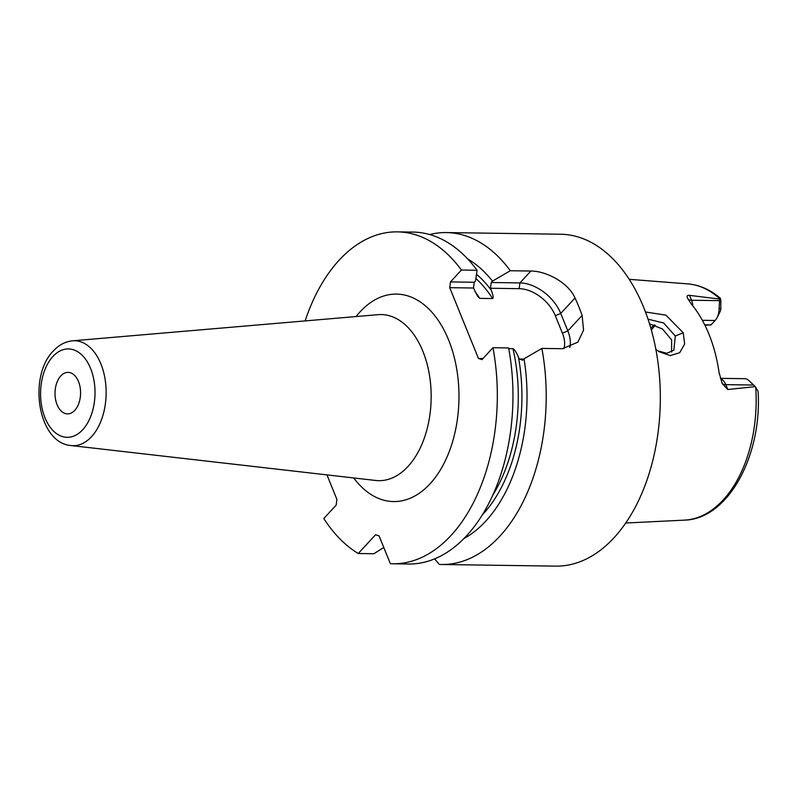 <?xml version="1.0" encoding="UTF-8"?>
<svg xmlns="http://www.w3.org/2000/svg" width="798" height="798" viewBox="0 0 798 798"><rect width="100%" height="100%" fill="white"/><g stroke="black" fill="none" stroke-linecap="round" stroke-linejoin="round"><path stroke-width="1.2" d="M717.063 317.634L720.165 311.539A4.459 2.743 -89.2 0 0 720.803 308.696L719.118 308.507A14.314 8.818 90.8 0 1 717.063 317.634A14.314 8.818 90.8 0 1 715.118 320.487L711.018 324.926L704.933 325.225M720.504 378.681A14.314 8.818 90.8 0 1 725.801 384.636L727.786 389.514L722.27 383.668L719.078 372.596A120.548 74.254 -89.2 0 0 691.158 303.829L687.617 298.292C686.539 296.078 687.188 295.1 689.552 295.36L691.537 300.238L719.557 300.647L719.836 298.831C720.534 297.834 720.873 299.15 720.833 302.781L720.803 308.696M655.258 325.225A94.044 57.925 -89.2 0 0 651.358 330.043M650.849 328.247A88.359 54.424 90.8 0 1 654.28 324.876M719.836 298.831L720.325 298.282C710.4 289.704 699.587 284.906 687.886 283.898A118.214 72.818 90.8 0 1 719.836 298.831M755.716 387.2A118.214 72.818 90.8 0 1 723.148 500.007A118.214 72.818 -89.2 0 1 684.494 520.126C727.916 519.259 762.15 455.907 758.1 391.409L755.287 386.621L748.055 379.788A14.314 8.818 90.8 0 0 744.773 378.701L720.404 378.342M719.557 300.647L719.118 308.507M704.744 324.836L711.018 324.926M727.786 389.514L755.287 386.621M719.746 299.09L689.552 295.36M645.472 311.988L665.891 315.13L683.228 332.776L684.644 344.068L679.706 352.696L670.25 355.609L659.078 351.719L655.866 349.394M434.591 558.849L439.279 564.415A165.974 102.234 -89.2 0 0 441.573 564.495L555.687 566.131A165.974 102.234 -89.2 0 0 613.961 537.822A165.974 102.234 90.8 0 0 656.415 352.397A165.974 102.234 90.8 0 0 560.455 234.213L446.341 232.567A165.974 102.234 -89.2 0 0 429.683 234.542M441.573 564.495A165.974 102.234 -89.2 0 0 499.857 536.186A165.974 102.234 -89.2 0 0 541.872 348.417L562.42 348.706L577.832 342.182L583.557 330.173L582.101 315.429A165.974 102.234 -89.2 0 0 575.019 297.973C568.186 282.392 546.061 270.991 530.879 271.031L510.331 270.741A165.974 102.234 -89.2 0 0 446.341 232.567M383.788 547.498L373.883 553.732L358.232 553.513L375.539 534.77L379.08 535.897L390.372 563.717A165.974 102.234 -89.2 0 0 392.666 563.787A165.974 102.234 -89.2 0 0 492.974 347.709L482.002 359.589L478.461 358.472L482.98 358.531M326.951 474.88L336.896 499.378L336.158 505.144L323.798 518.52A165.974 102.234 -89.2 0 0 358.232 553.513M492.974 347.709L508.615 347.938A165.974 102.234 90.8 0 1 408.317 564.016L392.666 563.787M397.434 231.869L413.085 232.088A165.974 102.234 90.8 0 1 477.074 270.263L461.424 270.033A165.974 102.234 -89.2 0 0 397.434 231.869A165.974 102.234 -89.2 0 0 305.135 320.916M477.074 270.263L475.538 280.866L474.261 282.253L473.513 288.018L477.523 296.118L479.748 298.372L492.615 298.562C493.633 298.063 493.174 295.26 491.239 290.153L490.471 288.258L491.209 282.502L492.496 281.115A148.049 91.191 -89.2 0 0 467.788 259.031M508.745 348.636L512.974 348.696C514.53 349.414 516.346 352.237 518.451 357.165L519.219 359.05L522.75 360.177L524.037 358.791L541.872 348.417M463.768 538.66A148.049 91.191 -89.2 0 0 524.037 358.791M490.471 288.258L519.169 288.667A32.159 20.888 -137.3 0 1 555.328 315.709L562.42 333.165A32.159 20.888 -137.3 0 1 563.967 348.676M523.727 359.12L519.219 359.05M473.513 288.018L449.713 287.669L478.461 358.472M491.209 282.502L519.917 282.911A36.309 23.581 -137.3 0 1 560.745 313.434L567.827 330.891A36.309 23.581 -137.3 0 1 569.812 347.519M449.713 287.669L450.461 281.913L474.261 282.253M510.331 270.741L492.496 281.115M461.424 270.033L450.461 281.913M60.808 375.918A20.748 12.778 -89.2 0 0 55.501 399.1A20.748 12.778 -89.2 0 0 67.501 413.873A20.748 12.778 -89.2 0 0 74.783 410.332A20.748 12.778 -89.2 0 0 80.089 387.16A20.748 12.778 -89.2 0 0 68.089 372.387A20.748 12.778 -89.2 0 0 60.808 375.918M648.026 319.17L663.677 322.991L675.278 336.008L673.851 350.202L666.819 353.305L657.751 350.831M671.617 351.978L671.637 339.958L662.549 329.045L649.522 323.789M687.966 299.001A9.337 4.16 157.9 0 0 691.537 300.238A14.314 8.818 90.8 0 1 692.873 305.923M702.36 320.307L715.118 320.487M518.451 357.165A139.78 86.104 90.8 0 1 482.082 515.189M476.506 274.283A139.78 86.104 90.8 0 1 491.239 290.153M475.887 278.482A137.196 84.508 90.8 0 1 492.615 298.562M512.974 348.696A137.196 84.508 90.8 0 1 492.615 495.458M519.169 288.667L519.917 282.911L530.879 271.031M474.99 291.539A137.196 84.508 90.8 0 1 479.748 298.372M353.743 477.952A103.74 63.9 -89.2 0 0 429.992 483.867A103.74 63.9 -89.2 0 0 448.576 339.868A103.74 63.9 -89.2 0 0 360.117 311.789A103.74 63.9 -89.2 0 0 356.068 316.557M562.42 333.165L567.827 330.891L582.101 315.429M555.328 315.709L560.745 313.434L575.019 297.973M407.968 466.501A83.062 51.162 -89.2 0 0 428.755 371.269A83.062 51.162 -89.2 0 0 378.033 314.671L72.578 340.816A52.469 32.319 90.8 0 1 104.618 376.576A52.469 32.319 90.8 0 1 91.491 436.725A52.469 32.319 90.8 0 1 71.082 445.553L375.659 480.466A83.062 51.162 -89.2 0 0 407.968 466.501M82.673 429.783A44.199 27.222 90.8 0 1 44.997 417.823A44.199 27.222 90.8 0 1 52.907 356.477A44.199 27.222 90.8 0 1 90.593 368.437A44.199 27.222 90.8 0 1 82.673 429.783M722.03 383.08A9.337 4.16 -22.1 0 0 725.801 384.636L753.831 385.045M683.228 332.776L675.278 336.008M684.494 520.126L625.722 523.019M687.886 283.898L629.223 279.32M72.578 340.816C65.266 341.584 58.862 344.955 53.346 350.94C27.95 376.387 37.656 443.04 71.082 445.553"/></g></svg>
